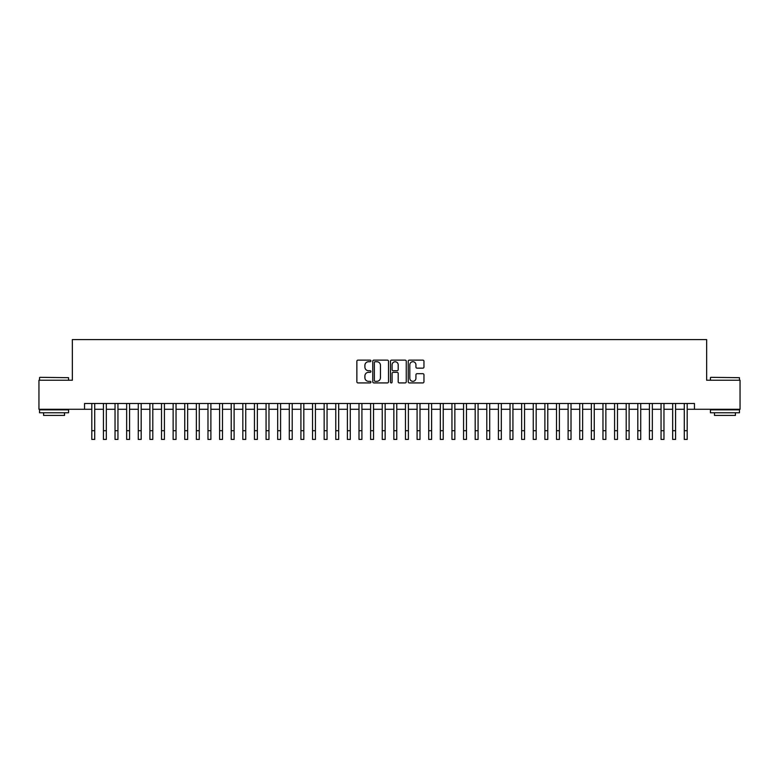 <?xml version="1.0" encoding="UTF-8"?>
<svg xmlns="http://www.w3.org/2000/svg" width="779" height="779" viewBox="0 0 779 779"><rect width="100%" height="100%" fill="white"/><g stroke="black" fill="none" stroke-linecap="round" stroke-linejoin="round"><path stroke-width="1.17" d="M370.911 360.92A0.798 0.798 0 0 0 370.113 360.122L357.999 360.122A1.139 1.139 0 0 0 356.86 361.261L356.86 381.788A1.139 1.139 0 0 0 357.999 382.927L370.113 382.927A0.798 0.798 0 0 0 370.911 382.129A0.798 0.798 0 0 0 370.113 381.33L368.545 381.33A3.652 3.652 0 0 1 364.893 377.679L364.893 375.965A3.652 3.652 0 0 1 368.545 372.323L370.113 372.323A0.798 0.798 0 0 0 370.911 371.525A0.798 0.798 0 0 0 370.113 370.726L368.545 370.726A3.652 3.652 0 0 1 364.893 367.075L364.893 365.361A3.652 3.652 0 0 1 368.545 361.719L370.113 361.719A0.798 0.798 0 0 0 370.911 360.92M422.822 368.155A1.139 1.139 0 0 0 423.961 367.016L423.961 361.261A1.139 1.139 0 0 0 422.822 360.122L409.374 360.122A1.139 1.139 0 0 0 408.225 361.261L408.225 381.788A1.139 1.139 0 0 0 409.374 382.927L422.822 382.927A1.139 1.139 0 0 0 423.961 381.788L423.961 374.826A1.139 1.139 0 0 0 422.822 373.686L417.067 373.686A1.139 1.139 0 0 0 415.928 374.826L415.928 378.282A3.048 3.048 0 0 1 412.88 381.33A3.048 3.048 0 0 1 409.822 378.282L409.822 364.767A3.048 3.048 0 0 1 412.88 361.719A3.048 3.048 0 0 1 415.928 364.767L415.928 367.016A1.139 1.139 0 0 0 417.067 368.155L422.822 368.155M84.551 409.277L38.95 409.277L38.95 380.24L72.35 380.24L72.35 339.576L706.65 339.576L706.65 380.24L740.05 380.24L740.05 409.277L694.449 409.277L694.449 403.473L84.551 403.473L84.551 409.277L91.805 409.277M388.507 361.261A1.139 1.139 0 0 0 387.358 360.122L373.91 360.122A1.139 1.139 0 0 0 372.761 361.261L372.761 381.788A1.139 1.139 0 0 0 373.91 382.927L387.358 382.927A1.139 1.139 0 0 0 388.507 381.788L388.507 361.261M391.642 360.122L405.09 360.122A1.139 1.139 0 0 1 406.239 361.261L406.239 381.788A1.139 1.139 0 0 1 405.09 382.927L399.335 382.927A1.139 1.139 0 0 1 398.196 381.788L398.196 373.462A1.139 1.139 0 0 0 397.056 372.323L393.239 372.323A1.139 1.139 0 0 0 392.09 373.462L392.09 382.129A0.798 0.798 0 0 1 391.292 382.927A0.798 0.798 0 0 1 390.493 382.129L390.493 361.261A1.139 1.139 0 0 1 391.642 360.122M94.717 409.277L103.422 409.277M106.334 409.277L115.039 409.277M117.95 409.277L126.656 409.277M129.567 409.277L138.273 409.277M141.184 409.277L149.899 409.277M152.801 409.277L161.516 409.277M164.418 409.277L173.133 409.277M176.035 409.277L184.75 409.277M187.651 409.277L196.366 409.277M199.268 409.277L207.983 409.277M210.885 409.277L219.6 409.277M222.502 409.277L231.217 409.277M234.119 409.277L242.834 409.277M245.736 409.277L254.451 409.277M257.352 409.277L266.067 409.277M268.969 409.277L277.684 409.277M280.586 409.277L289.301 409.277M292.203 409.277L300.918 409.277M303.82 409.277L312.535 409.277M315.437 409.277L324.152 409.277M327.053 409.277L335.768 409.277M338.67 409.277L347.385 409.277M350.287 409.277L359.002 409.277M361.914 409.277L370.619 409.277M373.531 409.277L382.236 409.277M385.147 409.277L393.853 409.277M396.764 409.277L405.469 409.277M408.381 409.277L417.086 409.277M419.998 409.277L428.713 409.277M431.615 409.277L440.33 409.277M443.232 409.277L451.947 409.277M454.848 409.277L463.563 409.277M466.465 409.277L475.18 409.277M478.082 409.277L486.797 409.277M489.699 409.277L498.414 409.277M501.316 409.277L510.031 409.277M512.933 409.277L521.648 409.277M524.549 409.277L533.264 409.277M536.166 409.277L544.881 409.277M547.783 409.277L556.498 409.277M559.4 409.277L568.115 409.277M571.017 409.277L579.732 409.277M582.634 409.277L591.349 409.277M594.25 409.277L602.965 409.277M605.867 409.277L614.582 409.277M617.484 409.277L626.199 409.277M629.101 409.277L637.816 409.277M640.727 409.277L649.433 409.277M652.344 409.277L661.05 409.277M663.961 409.277L672.666 409.277M675.578 409.277L684.283 409.277M687.195 409.277L694.449 409.277M375.157 361.719A0.798 0.798 0 0 0 374.358 362.517L374.358 380.532A0.798 0.798 0 0 0 375.157 381.33L376.812 381.33A3.652 3.652 0 0 0 380.464 377.679L380.464 365.361A3.652 3.652 0 0 0 376.812 361.719L375.157 361.719M398.196 364.825A3.048 3.048 0 0 0 395.148 361.777A3.048 3.048 0 0 0 392.09 364.825L392.09 369.587A1.139 1.139 0 0 0 393.239 370.726L397.056 370.726A1.139 1.139 0 0 0 398.196 369.587L398.196 364.825M91.805 430.709L94.717 430.709L94.717 439.424L91.805 439.424L91.805 403.473M94.717 430.709L94.717 403.473M39.875 377.328L68.571 377.679L39.875 377.328M54.053 412.763L39.534 412.763L39.534 409.861L68.571 409.861L68.571 412.763L54.053 412.763M64.511 412.763L64.511 415.431L43.595 415.431L43.595 412.763M710.779 377.328L739.466 377.679L710.779 377.328M724.947 412.763L710.429 412.763L710.429 409.861L739.466 409.861L739.466 412.763L724.947 412.763M735.405 412.763L735.405 415.431L714.489 415.431L714.489 412.763M103.422 430.709L106.334 430.709L106.334 439.424L103.422 439.424L103.422 403.473M106.334 430.709L106.334 403.473M115.039 430.709L117.95 430.709L117.95 439.424L115.039 439.424L115.039 403.473M117.95 430.709L117.95 403.473M126.656 430.709L129.567 430.709L129.567 439.424L126.656 439.424L126.656 403.473M129.567 430.709L129.567 403.473M138.273 430.709L141.184 430.709L141.184 439.424L138.273 439.424L138.273 403.473M141.184 430.709L141.184 403.473M149.899 430.709L152.801 430.709L152.801 439.424L149.899 439.424L149.899 403.473M152.801 430.709L152.801 403.473M161.516 430.709L164.418 430.709L164.418 439.424L161.516 439.424L161.516 403.473M164.418 430.709L164.418 403.473M173.133 430.709L176.035 430.709L176.035 439.424L173.133 439.424L173.133 403.473M176.035 430.709L176.035 403.473M184.75 430.709L187.651 430.709L187.651 439.424L184.75 439.424L184.75 403.473M187.651 430.709L187.651 403.473M196.366 430.709L199.268 430.709L199.268 439.424L196.366 439.424L196.366 403.473M199.268 430.709L199.268 403.473M207.983 430.709L210.885 430.709L210.885 439.424L207.983 439.424L207.983 403.473M210.885 430.709L210.885 403.473M219.6 430.709L222.502 430.709L222.502 439.424L219.6 439.424L219.6 403.473M222.502 430.709L222.502 403.473M231.217 430.709L234.119 430.709L234.119 439.424L231.217 439.424L231.217 403.473M234.119 430.709L234.119 403.473M242.834 430.709L245.736 430.709L245.736 439.424L242.834 439.424L242.834 403.473M245.736 430.709L245.736 403.473M254.451 430.709L257.352 430.709L257.352 439.424L254.451 439.424L254.451 403.473M257.352 430.709L257.352 403.473M266.067 430.709L268.969 430.709L268.969 439.424L266.067 439.424L266.067 403.473M268.969 430.709L268.969 403.473M277.684 430.709L280.586 430.709L280.586 439.424L277.684 439.424L277.684 403.473M280.586 430.709L280.586 403.473M289.301 430.709L292.203 430.709L292.203 439.424L289.301 439.424L289.301 403.473M292.203 430.709L292.203 403.473M300.918 430.709L303.82 430.709L303.82 439.424L300.918 439.424L300.918 403.473M303.82 430.709L303.82 403.473M312.535 430.709L315.437 430.709L315.437 439.424L312.535 439.424L312.535 403.473M315.437 430.709L315.437 403.473M324.152 430.709L327.053 430.709L327.053 439.424L324.152 439.424L324.152 403.473M327.053 430.709L327.053 403.473M335.768 430.709L338.67 430.709L338.67 439.424L335.768 439.424L335.768 403.473M338.67 430.709L338.67 403.473M347.385 430.709L350.287 430.709L350.287 439.424L347.385 439.424L347.385 403.473M350.287 430.709L350.287 403.473M359.002 430.709L361.914 430.709L361.914 439.424L359.002 439.424L359.002 403.473M361.914 430.709L361.914 403.473M370.619 430.709L373.531 430.709L373.531 439.424L370.619 439.424L370.619 403.473M373.531 430.709L373.531 403.473M382.236 430.709L385.147 430.709L385.147 439.424L382.236 439.424L382.236 403.473M385.147 430.709L385.147 403.473M393.853 430.709L396.764 430.709L396.764 439.424L393.853 439.424L393.853 403.473M396.764 430.709L396.764 403.473M405.469 430.709L408.381 430.709L408.381 439.424L405.469 439.424L405.469 403.473M408.381 430.709L408.381 403.473M417.086 430.709L419.998 430.709L419.998 439.424L417.086 439.424L417.086 403.473M419.998 430.709L419.998 403.473M428.713 430.709L431.615 430.709L431.615 439.424L428.713 439.424L428.713 403.473M431.615 430.709L431.615 403.473M440.33 430.709L443.232 430.709L443.232 439.424L440.33 439.424L440.33 403.473M443.232 430.709L443.232 403.473M451.947 430.709L454.848 430.709L454.848 439.424L451.947 439.424L451.947 403.473M454.848 430.709L454.848 403.473M463.563 430.709L466.465 430.709L466.465 439.424L463.563 439.424L463.563 403.473M466.465 430.709L466.465 403.473M475.18 430.709L478.082 430.709L478.082 439.424L475.18 439.424L475.18 403.473M478.082 430.709L478.082 403.473M486.797 430.709L489.699 430.709L489.699 439.424L486.797 439.424L486.797 403.473M489.699 430.709L489.699 403.473M498.414 430.709L501.316 430.709L501.316 439.424L498.414 439.424L498.414 403.473M501.316 430.709L501.316 403.473M510.031 430.709L512.933 430.709L512.933 439.424L510.031 439.424L510.031 403.473M512.933 430.709L512.933 403.473M521.648 430.709L524.549 430.709L524.549 439.424L521.648 439.424L521.648 403.473M524.549 430.709L524.549 403.473M533.264 430.709L536.166 430.709L536.166 439.424L533.264 439.424L533.264 403.473M536.166 430.709L536.166 403.473M544.881 430.709L547.783 430.709L547.783 439.424L544.881 439.424L544.881 403.473M547.783 430.709L547.783 403.473M556.498 430.709L559.4 430.709L559.4 439.424L556.498 439.424L556.498 403.473M559.4 430.709L559.4 403.473M568.115 430.709L571.017 430.709L571.017 439.424L568.115 439.424L568.115 403.473M571.017 430.709L571.017 403.473M579.732 430.709L582.634 430.709L582.634 439.424L579.732 439.424L579.732 403.473M582.634 430.709L582.634 403.473M591.349 430.709L594.25 430.709L594.25 439.424L591.349 439.424L591.349 403.473M594.25 430.709L594.25 403.473M602.965 430.709L605.867 430.709L605.867 439.424L602.965 439.424L602.965 403.473M605.867 430.709L605.867 403.473M614.582 430.709L617.484 430.709L617.484 439.424L614.582 439.424L614.582 403.473M617.484 430.709L617.484 403.473M626.199 430.709L629.101 430.709L629.101 439.424L626.199 439.424L626.199 403.473M629.101 430.709L629.101 403.473M637.816 430.709L640.727 430.709L640.727 439.424L637.816 439.424L637.816 403.473M640.727 430.709L640.727 403.473M649.433 430.709L652.344 430.709L652.344 439.424L649.433 439.424L649.433 403.473M652.344 430.709L652.344 403.473M661.05 430.709L663.961 430.709L663.961 439.424L661.05 439.424L661.05 403.473M663.961 430.709L663.961 403.473M672.666 430.709L675.578 430.709L675.578 439.424L672.666 439.424L672.666 403.473M675.578 430.709L675.578 403.473M684.283 430.709L687.195 430.709L687.195 439.424L684.283 439.424L684.283 403.473M687.195 430.709L687.195 403.473M39.534 380.24L39.534 377.679M46.156 409.861L46.156 409.277M61.95 409.861L61.95 409.277M68.571 380.24L68.571 377.679M710.429 380.24L710.429 377.679M717.05 409.861L717.05 409.277M732.844 409.861L732.844 409.277M739.466 380.24L739.466 377.679"/></g></svg>
